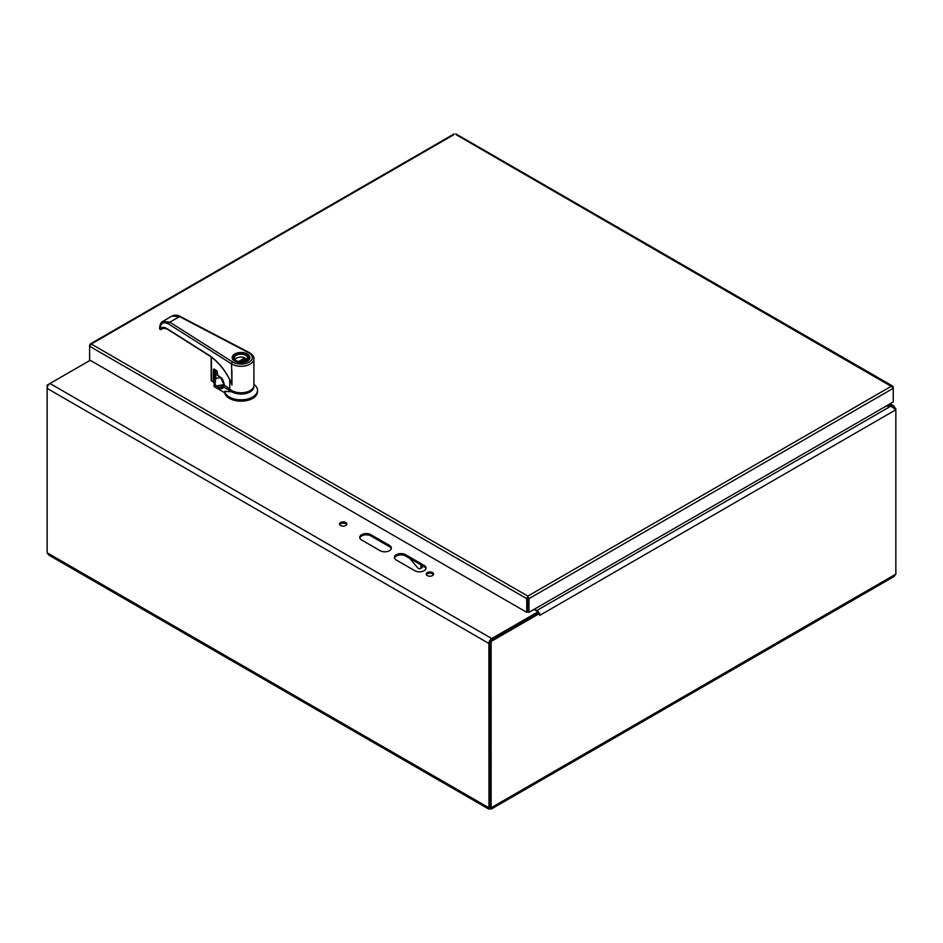 <?xml version="1.0" encoding="UTF-8"?>
<svg xmlns="http://www.w3.org/2000/svg" width="943" height="943" viewBox="0 0 943 943"><rect width="100%" height="100%" fill="white"/><g stroke="black" fill="none" stroke-linecap="round" stroke-linejoin="round"><path stroke-width="1.41" d="M491.503 639.955A2.452 1.414 120 0 1 491.716 639.814L538.064 613.056L538.064 611.807L533.962 609.437M538.064 611.807L491.716 638.552A3.996 2.31 120 0 0 488.898 643.456L488.969 809.177L490.006 807.173L490.006 640.816L538.63 612.75L539.726 613.374L539.726 615.39A3.996 2.31 -120 0 0 539.726 615.213M90.198 360.285L47.15 385.133L47.15 388.41A3.996 2.31 -60 0 1 49.979 383.518L90.21 360.285M886.149 406.091L890.923 406.091L895.85 409.769L893.964 406.056L886.927 405.643M489.995 807.184L489.983 642.82A2.452 1.414 120 0 1 490.006 642.454M433.391 574.711A3.678 2.122 -0 0 0 429.878 573.214A3.678 2.122 -0 0 0 426.366 574.711M346.67 524.638A3.678 2.122 -0 0 0 343.158 523.141A3.678 2.122 -0 0 0 339.645 524.638M425.918 568.7A6.542 3.772 -0 0 0 424.091 566.66L405.596 555.969A6.542 3.772 -0 0 0 398.983 555.05A6.542 3.772 -0 0 0 394.516 558.02M391.227 548.673A6.542 3.772 -0 0 0 389.4 546.634L370.905 535.954A6.542 3.772 -0 0 0 364.293 535.023A6.542 3.772 -0 0 0 359.837 537.993M488.863 809.141L48.836 555.097L47.15 552.763L47.15 388.41L488.898 643.456M539.137 613.044A3.996 2.31 -120 0 0 536.897 610.486L534.516 609.107M539.726 615.378L895.85 409.769L895.85 574.122L894.164 576.444L491.138 809.141L491.103 641.452L539.726 613.374M490.006 640.816L491.103 641.452M489.995 808.446L491.138 809.129M47.987 385.616L47.15 385.133M370.905 534.693L389.4 545.372A6.542 3.772 180 0 1 391.321 548.036A6.542 3.772 180 0 1 387.278 551.525A6.542 3.772 180 0 1 380.159 550.712L361.664 540.033A6.542 3.772 180 0 1 359.743 537.357A6.542 3.772 180 0 1 363.786 533.868A6.542 3.772 180 0 1 370.905 534.693L370.905 535.954M405.596 554.72L424.091 565.399A6.542 3.772 180 0 1 426 568.063A6.542 3.772 180 0 1 421.969 571.552A6.542 3.772 180 0 1 414.837 570.739L396.343 560.059A6.542 3.772 180 0 1 394.422 557.384A6.542 3.772 180 0 1 398.465 553.895A6.542 3.772 180 0 1 405.596 554.72L405.596 555.969M340.564 525.51A3.678 2.122 180 0 1 339.48 524.013A3.678 2.122 180 0 1 343.158 521.892A3.678 2.122 180 0 1 346.835 524.013A3.678 2.122 180 0 1 344.572 525.97A3.678 2.122 180 0 1 340.564 525.51M427.273 575.584A3.678 2.122 180 0 1 426.201 574.075A3.678 2.122 180 0 1 429.878 571.953A3.678 2.122 180 0 1 433.556 574.075A3.678 2.122 180 0 1 431.293 576.043A3.678 2.122 180 0 1 427.273 575.584M536.897 610.486L890.923 406.091L888.919 404.5M895.85 408.496L895.237 408.849M895.85 574.122L491.103 807.809L490.006 807.173L488.898 807.809L47.15 552.763M234.3 391.675A11.068 6.389 -0 0 0 247.773 391.675M223.397 386.512L224.953 385.616M220.544 377.53A14.157 8.181 180 0 1 215.817 378.249L214.98 384.697L219.365 388.139A5.87 3.395 -120 0 0 223.408 386.936L231.931 391.864A12.872 7.438 -0 0 0 246.465 393.349A12.872 7.438 -0 0 0 253.867 385.97M224.139 384.579L216.855 385.876L219.731 387.502L224.257 384.756M215.31 370.516L215.31 377.813L214.144 383.282L214.615 385.216L216.489 386.512M214.98 384.697L214.615 386.901L224.658 392.712L224.658 391.357L231.931 391.864M253.915 384.32L254.657 384.956A16.479 9.513 180 0 1 257.51 390.308A16.479 9.513 180 0 1 241.95 399.808A16.479 9.513 180 0 1 224.658 391.357M215.77 369.962L215.31 377.813M214.627 383.223L214.002 386.064A2.063 1.191 180 0 0 214.615 386.901M257.51 390.308L257.51 391.651A16.479 9.513 180 0 1 241.95 401.152A16.479 9.513 180 0 1 224.658 392.712M215.794 370.234L215.817 370.682A14.157 8.181 -0 0 0 216.395 370.646M246.854 354.226A8.239 4.762 -0 0 0 245.215 353.495A8.239 4.762 -0 0 0 236.941 353.46A8.239 4.762 -0 0 0 232.791 357.597A8.239 4.762 -0 0 0 241.031 362.348A8.239 4.762 -0 0 0 249.27 357.597A8.239 4.762 -0 0 0 246.854 354.226M246.123 354.651A7.214 4.161 -0 0 0 235.939 354.651A7.214 4.161 -0 0 0 235.939 360.532A7.214 4.161 -0 0 0 246.135 360.532A7.214 4.161 -0 0 0 246.123 354.651M245.946 360.639A6.695 3.866 -0 0 0 247.726 358.01A6.695 3.866 -0 0 0 245.758 355.275A6.695 3.866 -0 0 0 238.473 354.438A6.695 3.866 -0 0 0 234.347 358.01A6.695 3.866 -0 0 0 236.127 360.639M234.842 359.483A6.695 3.866 -0 0 1 244.98 357.833L244.98 359.519M247.231 359.483A6.695 3.866 -0 0 0 246.441 358.67L241.113 361.758M244.98 357.833L238.614 361.511M209.523 355.617L208.992 355.263C218.246 361.393 225.754 370.658 231.518 383.07L231.518 384.084A41.197 22.656 62.2 0 1 231.931 385.062L231.518 363.857A1.544 0.931 -57.7 0 1 232.662 361.994A11.328 6.542 -0 0 0 249.058 362.206A11.328 6.542 -0 0 0 248.646 352.741L179.512 316.577L171.98 316.046C174.95 314.785 177.697 314.927 180.231 316.471L180.231 316.471A1.544 0.849 117.6 0 0 179.512 316.577L169.823 322.188L162.868 321.327M232.662 361.994L169.823 322.188A1.544 0.931 122.3 0 0 168.679 324.05C163.339 321.327 160.44 323.048 159.992 329.237L160.039 327.657M171.98 316.046L162.903 321.315C160.852 322.376 159.756 324.805 159.591 328.624L160.522 329.708A0.778 0.613 93.1 0 1 159.992 329.237L160.157 329.154C161.618 326.997 163.823 326.785 166.758 328.518L167.3 328.859M168.679 324.05L231.518 363.857A12.872 7.438 -0 0 0 245.687 365.79A12.872 7.438 -0 0 0 253.915 358.859L253.915 385.345A12.872 7.438 180 0 1 244.237 392.547A12.872 7.438 180 0 1 229.762 388.929L224.257 385.145L224.245 384.178M231.943 385.05L231.931 370.434A12.872 7.438 180 0 1 231.518 370.163M231.518 383.07L228.006 376.198M229.762 379.687L229.762 388.929M239.381 392.712A10.715 6.188 -0 0 0 242.693 392.712M163.976 327.822L161.206 329.425L162.432 328.188L166.911 328.871L209.146 355.617C217.644 361.193 224.729 369.644 230.398 380.972M164.082 327.834L160.522 329.708A0.778 0.613 93.1 0 0 160.805 329.637A1.285 0.731 -119.1 0 0 161.206 329.425A0.778 0.613 31 0 1 160.157 329.154M161.925 328.718L162.609 328.093M214.521 382.033A29.87 17.245 -0 0 0 214.309 382.269L214.309 369.243A29.87 17.245 -0 0 0 214.309 369.243L214.568 369.184M211.656 381.102L211.303 357.091M214.462 382.221L213.448 382.328L213.448 369.302L214.532 369.196M214.179 368.961L217.279 371.931L217.644 375.373M217.196 371.848L217.161 374.937L220.603 377.412C221.923 377.624 223.149 380.005 224.257 384.555M216.925 370.811L217.385 375.361L220.945 377.671M453.913 134.684L91.282 344.042L527.844 596.094L527.832 598.015L528.952 598.64L893.233 388.327L893.233 387.054L891.583 386.1L893.233 388.327L893.233 402.001L528.952 612.325L528.952 598.64L527.844 596.094L526.748 598.64L526.748 612.325L89.62 359.955L89.62 346.27L91.282 344.042L89.62 344.997L89.62 346.27L526.748 598.64L527.832 598.015L527.832 611.689L526.748 612.325M892.844 387.278L456.117 134.684M91.282 344.042L90.009 345.221M527.844 597.355L527.856 611.689L528.952 612.325M420.896 564.81L420.896 567.167A3.265 1.886 60 0 1 420.213 568.664L421.945 567.662A3.265 1.886 -120 0 0 422.629 566.165L422.629 565.812M420.213 568.664A3.265 1.886 60 0 1 417.513 567.592L409.639 558.315M49.979 383.518L491.716 638.552M389.4 545.372L389.4 546.634M424.091 565.399L424.091 566.66M219.365 388.139L219.731 387.502A5.363 3.088 -120 0 0 222.454 387.797A5.363 3.088 -120 0 0 223.279 386.819M215.44 369.986L215.817 378.249L215.252 377.954L214.002 384.001M249.235 357.126A8.346 4.821 180 0 1 249.376 358.01A8.346 4.821 180 0 1 247.113 361.31M234.96 361.31A8.346 4.821 180 0 1 232.697 358.01A8.346 4.821 180 0 1 232.838 357.126M234.783 361.216A8.852 5.116 180 0 1 234.76 353.979A8.852 5.116 180 0 1 247.29 353.967A8.852 5.116 180 0 1 247.314 361.204A8.852 5.116 180 0 1 234.783 361.216M208.992 355.263L166.758 328.518M248.646 352.741A1.544 0.849 -62.4 0 1 249.365 352.635L180.231 316.471M214.238 382.481L211.185 380.666L214.238 382.481M211.185 356.996L211.185 380.666L211.244 357.043M213.448 369.302L214.309 369.243M220.603 377.412L224.139 384.956M217.279 371.931L214.344 369.067M527.844 596.094L891.583 386.1M422.629 566.165L420.896 567.167M890.098 403.816L893.964 406.056M223.255 386.665L222.454 387.797M249.27 358.717L249.27 357.597M232.791 358.717L232.791 357.597M249.376 358.01C248.551 359.366 250.555 360.344 243.211 362.454C236.952 362.772 233.44 361.287 232.697 358.01M253.915 358.859C254.268 356.961 252.748 354.886 249.365 352.635M162.809 327.975L161.783 328.977M892.691 386.076L455.846 133.871M454.172 133.871L90.163 344.03"/></g></svg>

